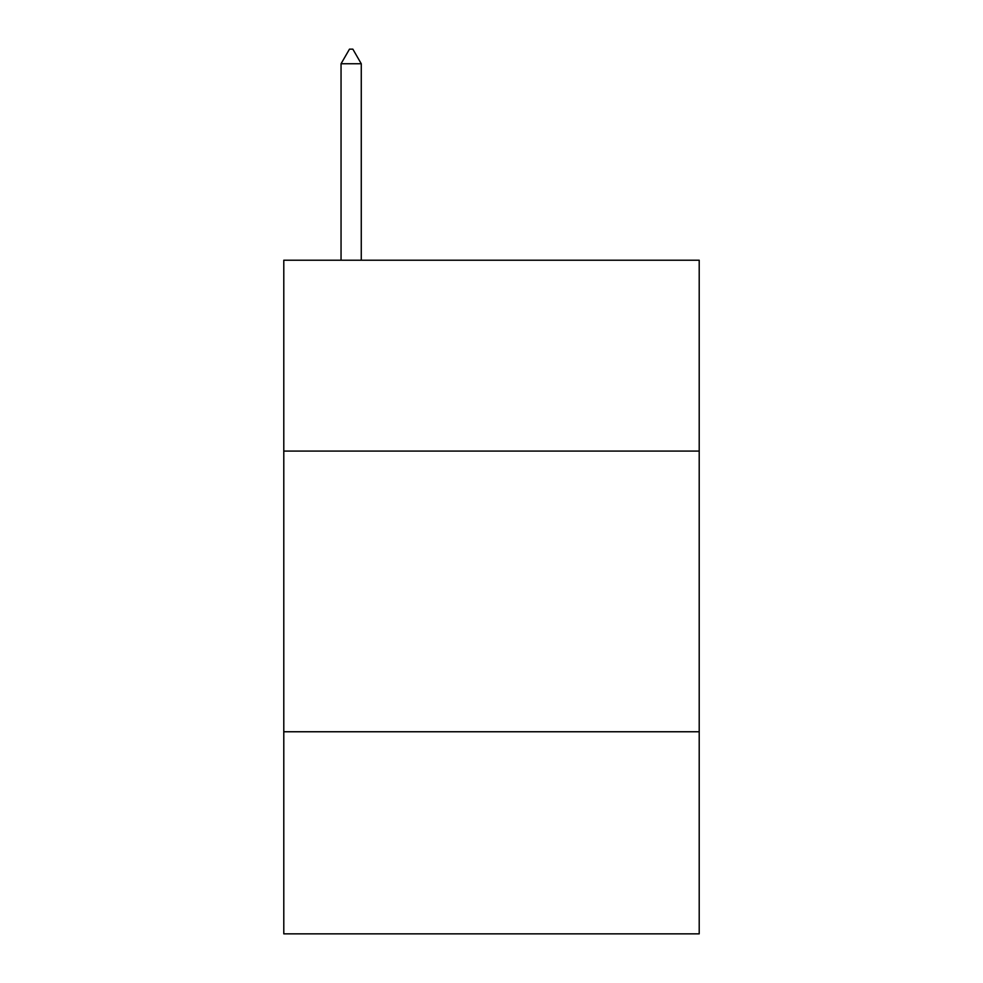 <?xml version="1.0" encoding="UTF-8"?>
<svg xmlns="http://www.w3.org/2000/svg" width="983" height="983" viewBox="0 0 983 983"><rect width="100%" height="100%" fill="white"/><g stroke="black" fill="none" stroke-linecap="round" stroke-linejoin="round"><path stroke-width="1.47" d="M699.208 451.086L699.208 260.225L283.792 260.225L283.792 451.086L699.208 451.086L699.208 933.85L283.792 933.85L283.792 451.086M699.208 731.757L283.792 731.757M361.265 63.748L352.848 49.15L349.481 49.15L341.052 63.748L361.265 63.748L361.265 260.225M341.052 63.748L341.052 260.225"/></g></svg>
